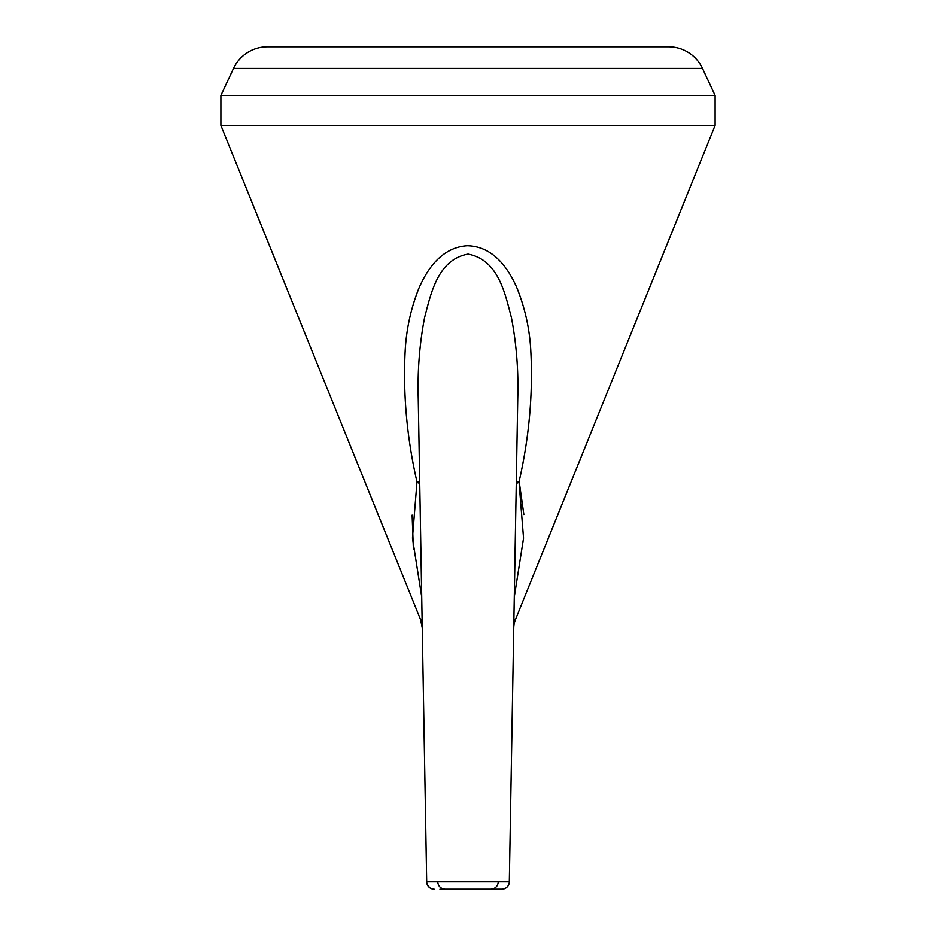 <?xml version="1.0" encoding="UTF-8"?>
<svg xmlns="http://www.w3.org/2000/svg" width="936" height="936" viewBox="0 0 936 936"><rect width="100%" height="100%" fill="white"/><g stroke="black" fill="none" stroke-linecap="round" stroke-linejoin="round"><path stroke-width="1.4" d="M421.715 596.875L412.448 538.13L416.988 481.97C406.844 437.65 402.913 393.88 405.183 350.649C406.399 328.899 410.986 308.061 418.954 288.124C427.132 269.416 441.488 247.42 467.193 245.758C493.143 246.191 508.213 268.304 516.532 286.966C524.745 307.031 529.472 327.928 530.735 349.643C533.146 393.073 529.238 437.182 519.012 481.97L523.552 538.165L514.285 596.934M516.286 481.993A23.4 7.383 12.4 0 1 519.012 481.97A23.4 12.566 -20.7 0 0 516.262 483.736M513.747 627.951A23.4 23.4 0 0 1 515.443 619.597L715.104 125.424L220.896 125.424L420.556 619.597L422.113 619.597M501.825 889.2L496.057 889.2C489.072 889.2 489.072 889.2 496.057 889.2L439.943 889.2C446.928 889.2 446.928 889.2 439.943 889.2L496.057 889.2C489.072 889.2 489.072 889.2 496.057 889.2C489.072 889.2 489.072 889.2 496.057 889.2C489.072 889.2 489.072 889.2 496.057 889.2L501.825 889.2A7.488 7.488 0 0 0 509.313 881.841L517.76 398.174C518.567 370.796 516.461 343.945 511.419 317.632C505.089 293.74 498.514 259.81 468.07 254.112C437.615 259.529 430.829 293.939 424.593 317.538C419.55 343.863 417.433 370.738 418.24 398.174L426.687 881.841A7.488 7.488 0 0 0 434.175 889.2L432.9 889.095A7.488 7.488 0 0 1 431.707 888.779M523.856 514.566L519.515 483.877M412.121 515.139L413.396 549.221M419.714 481.993A23.4 7.383 167.6 0 0 416.988 481.97A23.4 12.566 -159.3 0 1 419.737 483.736M653.702 46.8L668.561 46.8A37.44 37.44 0 0 1 702.491 68.422L715.104 95.472L220.896 95.472L220.896 125.424M715.104 95.472L715.104 125.424M439.943 889.2C446.928 889.2 446.928 889.2 439.943 889.2C446.928 889.2 446.928 889.2 439.943 889.2C446.928 889.2 446.928 889.2 439.943 889.2M490.464 889.2L445.536 889.2M668.561 46.8L267.439 46.8A37.44 37.44 0 0 0 233.509 68.422L220.896 95.472M509.313 881.841L426.687 881.841L426.816 883.093A7.488 7.488 0 0 0 427.132 884.263M430.934 888.463A7.488 7.488 0 0 1 429.87 887.831L427.459 885.011A7.488 7.488 0 0 0 428.887 887.012M267.439 46.8L282.298 46.8M513.887 619.597L515.443 619.597M702.491 68.422L233.509 68.422M420.556 619.597L422.253 627.951M498.291 881.864C497.765 886.333 495.273 888.779 490.803 889.2C495.273 888.779 497.765 886.333 498.291 881.864C497.765 886.333 495.273 888.779 490.803 889.2C495.273 888.779 497.765 886.333 498.291 881.864M437.709 881.864C438.235 886.333 440.727 888.779 445.197 889.2C440.727 888.779 438.235 886.333 437.709 881.864C438.235 886.333 440.727 888.779 445.197 889.2C440.727 888.779 438.235 886.333 437.709 881.864"/></g></svg>
